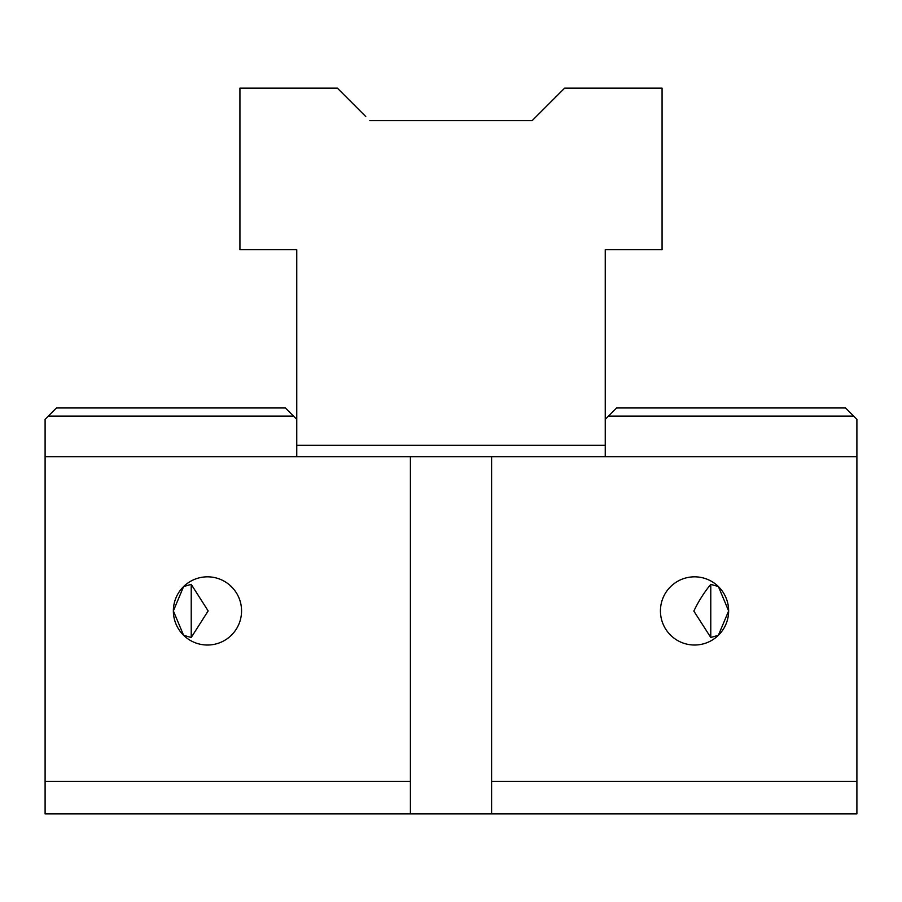 <?xml version="1.0" encoding="UTF-8"?>
<svg xmlns="http://www.w3.org/2000/svg" width="902" height="902" viewBox="0 0 902 902"><rect width="100%" height="100%" fill="white"/><g stroke="black" fill="none" stroke-linecap="round" stroke-linejoin="round"><path stroke-width="1.35" d="M718.398 586.571L710.776 584.361C704.079 592.49 698.441 601.397 693.841 611.082L710.776 637.488L718.398 635.279L728.636 610.925L718.398 586.571M710.776 584.361L710.776 637.488M491.59 813.875L856.9 813.875L856.9 456.683L491.59 456.683L491.59 813.875L410.41 813.875L410.41 781.403L45.1 781.403L45.1 419.34L56.465 407.975L285.393 407.975L296.758 419.34L296.758 456.683M491.59 456.683L410.41 456.683L410.41 781.403M410.41 813.875L45.1 813.875L45.1 781.403M173.364 610.925A34.096 34.096 0 0 1 224.508 581.395A34.096 34.096 0 0 1 224.508 640.454A34.096 34.096 0 0 1 173.364 610.925L183.602 635.279L191.224 637.488L208.159 610.925L191.224 584.361L183.602 586.571L173.364 610.925M410.41 456.683L45.1 456.683M856.9 456.683L856.9 419.34L853.653 416.093L608.489 416.093L616.607 407.975L845.535 407.975L853.653 416.093M605.242 456.683L605.242 419.34L608.489 416.093M191.224 637.488L191.224 584.361M660.444 610.925A34.096 34.096 0 0 1 711.588 581.395A34.096 34.096 0 0 1 711.588 640.454A34.096 34.096 0 0 1 660.444 610.925M856.9 781.403L491.59 781.403M48.347 416.093L293.511 416.093M605.242 445.317L296.758 445.317M365.761 116.538L337.348 88.125L239.932 88.125L239.932 249.674L296.758 249.674L296.758 419.34M605.242 419.34L605.242 249.674L662.068 249.674L662.068 88.125L564.652 88.125L532.18 120.597L536.239 116.538L532.18 120.597L369.82 120.597M532.18 120.597L536.239 116.538"/></g></svg>
